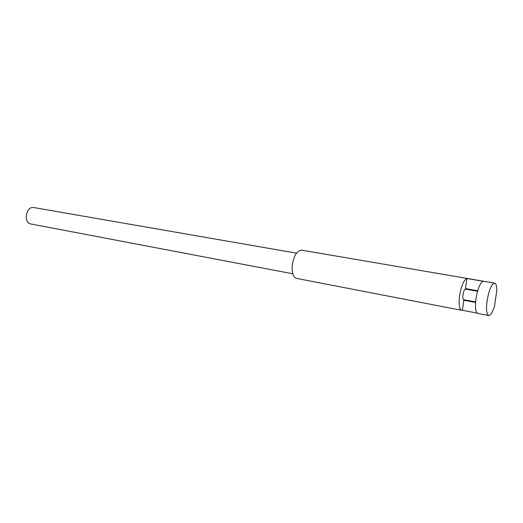 <?xml version="1.0" encoding="UTF-8"?>
<svg xmlns="http://www.w3.org/2000/svg" width="523" height="523" viewBox="0 0 523 523"><rect width="100%" height="100%" fill="white"/><g stroke="black" fill="none" stroke-linecap="round" stroke-linejoin="round"><path stroke-width="0.78" d="M292.749 273.784L30.909 223.981C23.476 223.04 25.692 206.879 33.184 207.461L296.502 253.158M477.538 291.233L465.385 289.108C463.437 289.291 461.744 299.646 463.653 299.705L475.597 301.921M475.557 302.412L463.796 300.222L462.365 310.25L461.639 310.296L296.489 278.386C293.063 277.131 291.657 272.66 292.265 264.971C293.959 255.453 297.084 250.517 301.627 250.164L494.627 283.126C496.013 283.518 496.752 285.891 496.85 290.239L494.51 306.132C492.581 312.388 490.652 315.519 488.724 315.532C486.553 314.428 486.011 309.492 487.09 300.712C489.064 289.768 491.574 283.904 494.627 283.126M461.639 310.296C459.266 309.171 458.579 304.294 459.586 295.665C461.312 285.78 463.751 280.053 466.902 278.491L465.457 288.578L477.676 290.755M488.724 315.532L477.774 313.414C475.518 312.303 474.917 307.387 475.969 298.672C477.715 288.676 480.094 282.871 483.121 281.263L466.902 278.491M463.796 300.222L464.352 299.836M466.287 289.226L465.875 288.65M462.365 310.25L477.146 313.107"/></g></svg>

